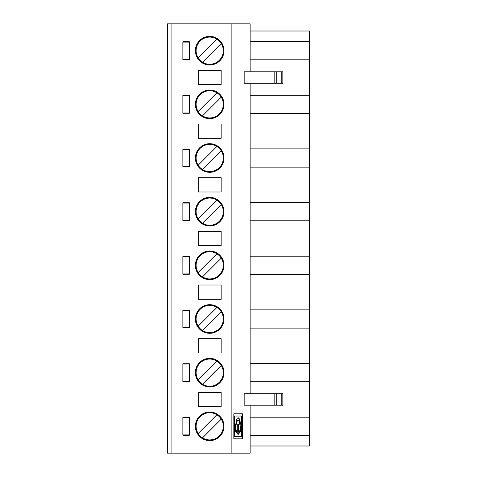 <?xml version="1.0" encoding="UTF-8"?>
<svg xmlns="http://www.w3.org/2000/svg" width="477" height="477" viewBox="0 0 477 477"><rect width="100%" height="100%" fill="white"/><g stroke="black" fill="none" stroke-linecap="round" stroke-linejoin="round"><path stroke-width="0.72" d="M250.127 405.212L250.127 453.15L167.487 453.15L167.487 23.85L250.127 23.85L250.127 71.788M235.024 424.214A8.067 2.761 90 0 0 237.403 432.204L237.743 432.204L237.743 424.214L238.166 424.214L238.166 432.204L238.5 432.204A8.067 2.761 90 0 0 240.879 424.214L241.642 424.214L240.611 431.494L238.118 434.511L235.656 431.566L234.601 424.476L234.267 424.476L234.267 436.616L234.601 436.616L234.601 424.476M240.879 424.214L241.308 424.214L240.342 431.286L237.951 434.499M234.601 424.214L234.601 416.022L234.267 416.022L234.267 424.214L235.364 424.214A8.067 2.761 90 0 0 237.743 432.204M238.118 420.04L237.784 420.04A4.174 1.425 90 0 0 236.359 424.214L235.93 424.214A6.398 2.188 -90 0 1 238.118 417.816A6.398 2.188 -90 0 1 240.313 424.214L239.549 424.214A4.174 1.425 90 0 0 238.118 420.04A4.174 1.425 90 0 0 236.693 424.214L235.93 424.214M234.601 416.022L241.642 416.022L241.642 436.616L234.601 436.616M233.837 438.84L242.066 438.84L242.066 413.797L233.837 413.797L242.405 413.797L242.405 438.84L233.837 438.84L233.837 413.797M241.308 424.214L241.308 428.596M237.951 417.834A6.398 2.188 -90 0 1 239.973 424.214L239.549 424.214M237.743 424.214L238.5 424.214L238.5 432.204M274.156 83.236L244.176 83.236L244.176 71.788L282.849 71.788L282.849 83.236L274.156 83.236L274.156 71.788M274.156 405.212L244.176 405.212L244.176 393.763L282.849 393.763L282.849 405.212L274.156 405.212L274.156 393.763M224.011 426.319A14.31 14.31 0 0 0 209.701 412.009A14.31 14.31 0 0 0 195.391 426.319A14.31 14.31 0 0 0 209.701 440.629A14.31 14.31 0 0 0 224.011 426.319M224.011 372.656A14.31 14.31 0 0 0 209.701 358.346A14.31 14.31 0 0 0 195.391 372.656A14.31 14.31 0 0 0 209.701 386.966A14.31 14.31 0 0 0 224.011 372.656M224.011 318.994A14.31 14.31 0 0 0 209.701 304.684A14.31 14.31 0 0 0 195.391 318.994A14.31 14.31 0 0 0 209.701 333.304A14.31 14.31 0 0 0 224.011 318.994M216.892 414.781A13.595 13.595 0 0 0 198.164 433.51A13.595 13.595 0 0 1 216.892 414.781A13.595 13.595 0 0 1 219.313 435.93A13.595 13.595 0 0 1 198.164 433.51L216.892 414.781M216.892 361.119A13.595 13.595 0 0 0 198.164 379.847A13.595 13.595 0 0 1 216.892 361.119A13.595 13.595 0 0 1 219.313 382.268A13.595 13.595 0 0 1 198.164 379.847L216.892 361.119M216.892 307.456A13.595 13.595 0 0 0 198.164 326.185A13.595 13.595 0 0 1 216.892 307.456A13.595 13.595 0 0 1 219.313 328.605A13.595 13.595 0 0 1 198.164 326.185L216.892 307.456M189.309 274.275L189.309 256.387L182.87 256.387L182.87 274.275L189.309 274.275M198.164 272.522A13.595 13.595 0 0 1 216.892 253.794A13.595 13.595 0 0 1 219.313 274.943A13.595 13.595 0 0 1 198.164 272.522L216.892 253.794A13.595 13.595 0 0 0 198.164 272.522M224.011 265.331A14.31 14.31 0 0 0 209.701 251.021A14.31 14.31 0 0 0 195.391 265.331A14.31 14.31 0 0 0 209.701 279.641A14.31 14.31 0 0 0 224.011 265.331M182.87 273.917L189.309 273.917M189.309 256.745L182.87 256.745M189.309 220.612L189.309 202.725L182.87 202.725L182.87 220.612L189.309 220.612M198.164 218.86A13.595 13.595 0 0 1 216.892 200.131A13.595 13.595 0 0 1 219.313 221.28A13.595 13.595 0 0 1 198.164 218.86L216.892 200.131A13.595 13.595 0 0 0 198.164 218.86M224.011 211.669A14.31 14.31 0 0 0 209.701 197.359A14.31 14.31 0 0 0 195.391 211.669A14.31 14.31 0 0 0 209.701 225.979A14.31 14.31 0 0 0 224.011 211.669M182.87 220.255L189.309 220.255M189.309 203.083L182.87 203.083M182.87 166.592L189.309 166.592M189.309 149.42L182.87 149.42M224.011 158.006A14.31 14.31 0 0 0 209.701 143.696A14.31 14.31 0 0 0 195.391 158.006A14.31 14.31 0 0 0 209.701 172.316A14.31 14.31 0 0 0 224.011 158.006M189.309 149.062L182.87 149.062L182.87 166.95L189.309 166.95L189.309 149.062M216.892 146.469A13.595 13.595 0 0 0 198.164 165.197A13.595 13.595 0 0 1 216.892 146.469A13.595 13.595 0 0 1 219.313 167.618A13.595 13.595 0 0 1 198.164 165.197L216.892 146.469M182.87 112.93L189.309 112.93M189.309 95.758L182.87 95.758M224.011 104.344A14.31 14.31 0 0 0 209.701 90.034A14.31 14.31 0 0 0 195.391 104.344A14.31 14.31 0 0 0 209.701 118.654A14.31 14.31 0 0 0 224.011 104.344M189.309 95.4L182.87 95.4L182.87 113.287L189.309 113.287L189.309 95.4M216.892 92.806A13.595 13.595 0 0 0 198.164 111.535A13.595 13.595 0 0 1 216.892 92.806A13.595 13.595 0 0 1 219.313 113.955A13.595 13.595 0 0 1 198.164 111.535L216.892 92.806M189.309 42.095L182.87 42.095M182.87 59.267L189.309 59.267M182.87 59.625L189.309 59.625L189.309 41.737L182.87 41.737L182.87 59.625M216.892 39.144A13.595 13.595 0 0 0 198.164 57.872A13.595 13.595 0 0 1 216.892 39.144A13.595 13.595 0 0 1 219.313 60.293A13.595 13.595 0 0 1 198.164 57.872L216.892 39.144M224.011 50.681A14.31 14.31 0 0 0 209.701 36.371A14.31 14.31 0 0 0 195.391 50.681A14.31 14.31 0 0 0 209.701 64.991A14.31 14.31 0 0 0 224.011 50.681M171.064 453.15L171.064 23.85M231.882 453.15L231.882 23.85M221.149 84.667L221.149 70.357L198.253 70.357L198.253 84.667L221.149 84.667M221.149 392.332L198.253 392.332L198.253 406.642L221.149 406.642L221.149 392.332M221.149 338.67L198.253 338.67L198.253 352.98L221.149 352.98L221.149 338.67M221.149 285.007L198.253 285.007L198.253 299.317L221.149 299.317L221.149 285.007M221.149 231.345L198.253 231.345L198.253 245.655L221.149 245.655L221.149 231.345M221.149 177.682L198.253 177.682L198.253 191.992L221.149 191.992L221.149 177.682M221.149 124.02L198.253 124.02L198.253 138.33L221.149 138.33L221.149 124.02M189.309 327.937L189.309 310.05L182.87 310.05L182.87 327.937L189.309 327.937M189.309 381.6L189.309 363.712L182.87 363.712L182.87 381.6L189.309 381.6M189.309 435.262L189.309 417.375L182.87 417.375L182.87 435.262L189.309 435.262M221.239 97.153L202.51 115.881M221.239 150.815L202.51 169.544M221.239 204.478L202.51 223.206M221.239 258.14L202.51 276.869M221.239 311.803L202.51 330.531M221.239 43.49L202.51 62.219M221.239 365.465L202.51 384.194M221.239 419.128L202.51 437.856M250.127 417.196L309.513 417.196L309.513 31.005L250.127 31.005M250.127 381.779L309.513 381.779M250.127 363.534L309.513 363.534M250.127 328.116L309.513 328.116M250.127 59.804L309.513 59.804M250.127 95.221L309.513 95.221M250.127 309.871L309.513 309.871M250.127 274.454L309.513 274.454M250.127 256.209L309.513 256.209M250.127 220.791L309.513 220.791M250.127 202.546L309.513 202.546M250.127 167.129L309.513 167.129M250.127 148.884L309.513 148.884M250.127 113.466L309.513 113.466M250.127 41.559L309.513 41.559M250.127 435.441L309.513 435.441L309.513 417.196M309.513 435.441L309.513 445.995L250.127 445.995M250.127 393.763L250.127 83.236M182.87 381.242L189.309 381.242M189.309 364.07L182.87 364.07M182.87 327.58L189.309 327.58M189.309 310.408L182.87 310.408M182.87 434.905L189.309 434.905M189.309 417.733L182.87 417.733M276.702 405.212L276.702 393.763M281.794 405.212L281.794 393.763M281.794 83.236L281.794 71.788M276.702 83.236L276.702 71.788"/></g></svg>
